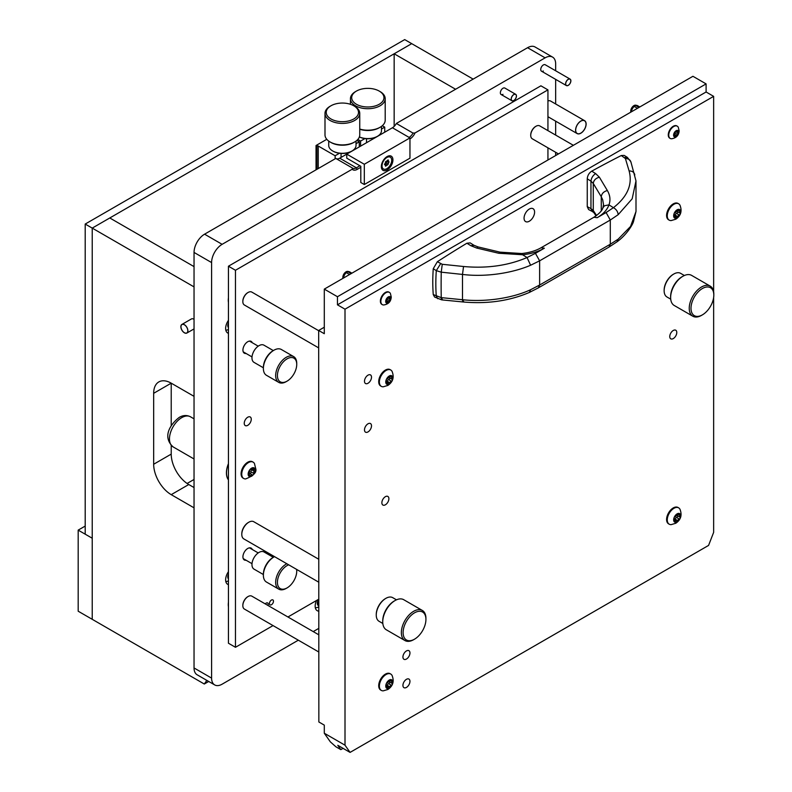 <?xml version="1.0" encoding="UTF-8"?>
<svg xmlns="http://www.w3.org/2000/svg" width="792" height="792" viewBox="0 0 792 792"><rect width="100%" height="100%" fill="white"/><g stroke="black" fill="none" stroke-linecap="round" stroke-linejoin="round"><path stroke-width="1.19" d="M515.681 94.317A3.722 2.148 -60 0 1 516.255 97.297A3.722 2.148 -60 0 1 513.82 100.584A3.722 2.148 -60 0 1 511.959 100.762A3.722 2.148 -60 0 1 511.394 97.782A3.722 2.148 -60 0 1 513.82 94.496A3.722 2.148 -60 0 1 515.681 94.317L504.851 88.061A3.722 2.148 120 0 0 502.989 88.249A3.722 2.148 120 0 0 500.564 91.526A3.722 2.148 120 0 0 501.128 94.515A3.722 2.148 120 0 0 502.989 94.327M570.101 79.111A3.722 2.148 -60 0 1 570.676 82.101A3.722 2.148 -60 0 1 568.24 85.378A3.722 2.148 -60 0 1 566.379 85.566A3.722 2.148 -60 0 1 565.805 82.576A3.722 2.148 -60 0 1 568.24 79.299A3.722 2.148 -60 0 1 570.101 79.111L545.233 64.756A3.722 2.148 120 0 0 543.371 64.934A3.722 2.148 120 0 0 540.936 68.221A3.722 2.148 120 0 0 541.51 71.201A3.722 2.148 120 0 0 543.371 71.013M584.575 120.671A7.445 4.297 -60 0 1 585.724 126.641A7.445 4.297 -60 0 1 580.853 133.204A7.445 4.297 -60 0 1 577.13 133.571A7.445 4.297 -60 0 1 575.992 127.601A7.445 4.297 -60 0 1 580.853 121.037A7.445 4.297 -60 0 1 584.575 120.671L550.598 101.049A7.445 4.297 120 0 0 547.935 100.94M555.657 70.775L555.657 63.924A14.899 8.603 120 0 0 552.568 57.103A14.899 8.603 120 0 0 545.124 57.846L415.018 132.957A8.692 5.019 -60 0 1 409.979 138.907L409.959 138.867M360.805 167.3L357.271 169.34A8.692 5.019 -60 0 1 352.222 169.211L222.126 244.322A14.899 8.603 120 0 0 211.593 262.568L211.593 678.101A14.899 8.603 120 0 0 214.681 684.922A14.899 8.603 120 0 0 222.126 684.179L298.327 640.183M313.216 631.59L318.849 628.333M555.657 155.539L555.657 152.282M555.657 135.085L555.657 121.166M555.657 103.97L555.657 79.368M316.572 600.465A9.93 5.732 120 0 0 317.216 610.691A9.93 5.732 120 0 0 318.849 611.147M228.442 297.861A16.137 9.316 120 0 0 228.442 302.465M228.442 571.685A9.93 5.732 120 0 0 227.69 584.338A9.93 5.732 120 0 0 228.442 584.654M228.442 320.334A9.93 5.732 120 0 0 227.69 332.987A9.93 5.732 120 0 0 228.442 333.303M228.442 463.637A18.741 10.821 120 0 0 228.442 479.873M228.442 602.217A16.137 9.316 120 0 0 228.442 606.821M552.568 57.103L535.016 46.966A14.899 8.603 120 0 0 527.571 47.708L396.346 123.463L413.028 133.096L415.018 132.957M352.222 169.211L352.47 168.062L335.788 158.43L204.574 234.185A14.899 8.603 120 0 0 194.04 252.43L194.04 667.963A14.899 8.603 120 0 0 197.129 674.784L214.681 684.922M336.204 158.667A7.445 4.297 120 0 0 339.718 158.192L346.757 154.123L346.757 158.172L360.805 166.28L360.805 182.497L364.31 184.526L409.959 158.172L409.959 137.907L392.426 127.76A7.445 4.297 120 0 0 396.346 123.463M409.078 137.402L409.098 137.382A7.445 4.297 120 0 0 413.028 133.096M352.47 168.062A7.445 4.297 120 0 0 352.668 168.191A7.445 4.297 120 0 0 356.39 167.815L359.924 165.775M271.458 604.722A2.851 1.643 120 0 0 273.319 602.207A2.851 1.643 120 0 0 272.884 599.92A2.851 1.643 120 0 0 271.458 600.059A2.851 1.643 120 0 0 269.587 602.573A2.851 1.643 120 0 0 270.022 604.86A2.851 1.643 120 0 0 271.458 604.722M267.983 605.464A2.851 1.643 120 0 0 267.617 602.959A2.851 1.643 120 0 0 266.191 603.098A2.851 1.643 120 0 0 265.261 603.9M252.282 342.738A6.831 3.94 120 0 0 251.173 341.382A6.831 3.94 120 0 0 247.757 341.718A6.831 3.94 120 0 0 243.292 347.738A6.831 3.94 120 0 0 244.342 353.202A6.831 3.94 120 0 0 246.074 353.489M252.282 549.49A6.831 3.94 120 0 0 251.173 548.133A6.831 3.94 120 0 0 247.757 548.47A6.831 3.94 120 0 0 243.292 554.489A6.831 3.94 120 0 0 244.342 559.964A6.831 3.94 120 0 0 246.074 560.241M247.757 425.334A4.97 2.871 120 0 0 250.995 420.958A4.97 2.871 120 0 0 250.242 416.978A4.97 2.871 120 0 0 247.757 417.226A4.97 2.871 120 0 0 244.51 421.601A4.97 2.871 120 0 0 245.273 425.581A4.97 2.871 120 0 0 247.757 425.334M547.935 130.621L547.935 89.872L235.471 270.27L235.471 647.292L273.042 625.591M287.942 616.988L318.849 599.148M547.935 160.004L547.935 147.827M235.471 270.27L228.442 266.211L228.442 643.233L235.471 647.292M547.935 89.872L540.906 85.813L228.442 266.211M455.598 89.258L394.159 53.787L394.159 126.423M473.151 79.121L411.711 43.649L394.159 53.787M194.04 319.325A4.97 2.871 -120 0 0 193.862 319.216A4.97 2.871 -120 0 0 191.377 318.978L181.903 324.443A4.97 2.871 60 0 1 184.387 324.69A4.97 2.871 60 0 1 187.625 329.066A4.97 2.871 60 0 1 186.863 333.046A4.97 2.871 60 0 1 184.387 332.798A4.97 2.871 60 0 1 181.14 328.423A4.97 2.871 60 0 1 181.903 324.443M206.326 680.1L206.326 681.14L207.227 680.615M208.712 681.476L204.296 684.021L92.228 619.314L92.228 538.233L78.18 530.125L85.199 526.076M204.296 684.021L206.326 681.14M194.04 507.83L171.22 494.653A24.829 14.335 60 0 1 153.668 464.251L153.668 393.307A24.829 14.335 60 0 1 158.806 381.942A24.829 14.335 60 0 1 171.22 383.17L194.04 396.346M194.04 286.892L92.228 228.106L92.228 619.314L78.18 611.206L78.18 530.125M194.04 266.617L109.781 217.968L92.228 228.106L92.228 538.233L85.199 534.184L85.199 224.057L92.228 228.106L411.711 43.649L404.692 39.6L85.199 224.057M153.668 393.307L171.22 383.17L171.22 425.799M194.04 487.565L188.773 484.526A24.829 14.335 60 0 1 171.22 454.113L171.22 445.47M187.803 330.719A4.841 2.792 60 0 1 184.387 332.699A4.841 2.792 60 0 1 180.962 326.769A4.841 2.792 60 0 1 184.387 324.789A4.841 2.792 60 0 1 187.803 330.719M187.1 483.466L194.04 479.457L187.1 483.466M392.931 159.895A8.197 4.732 120 0 0 387.139 156.559A8.197 4.732 120 0 0 381.338 166.587A8.197 4.732 120 0 0 387.139 169.934A8.197 4.732 120 0 0 392.931 159.895M364.31 184.526L364.31 164.261L409.959 137.907M364.31 164.261L346.757 154.123L392.406 127.769M335.135 158.806L335.135 155.767L318.236 146.015L316.038 145.51L326.789 139.303M335.135 155.767L339.451 153.272M356.024 143.708L359.271 141.837L356.836 140.431M360.588 146.144L360.588 141.075L357.806 139.471M360.588 141.075L364.904 138.58M381.477 129.017L384.724 127.136L382.288 125.74M341.055 157.42L341.055 153.43M366.508 142.718L366.508 138.739M359.271 146.906L359.271 141.837M316.038 169.835L316.038 145.51M384.724 132.205L384.724 127.136M318.236 168.567L318.236 146.015M316.919 169.33L316.919 146.015M359.39 136.907A13.652 7.88 -0 0 0 377.477 136.283L376.952 136.59A12.91 7.455 180 0 1 359.37 136.957M359.746 129.056A17.375 10.029 -0 0 0 380.111 127.265L379.239 127.769A16.137 9.316 180 0 1 359.746 129.254M355.539 91.595L356.42 91.09A16.137 9.316 -0 0 0 356.42 104.257A16.137 9.316 -0 0 0 379.239 104.257A16.137 9.316 -0 0 0 379.239 91.09A16.137 9.316 -0 0 0 356.42 91.09L355.539 91.595A17.375 10.029 180 0 0 350.45 98.683L350.45 104.306M379.239 91.09L380.111 91.595A17.375 10.029 180 0 1 385.199 98.683A17.375 10.029 180 0 1 380.111 105.781A17.375 10.029 180 0 1 361.172 107.959A17.375 10.029 180 0 1 350.45 98.683M376.952 136.59L377.477 136.283A13.652 7.88 -0 0 0 381.477 130.71L381.477 126.383M379.239 127.769L380.111 127.265A17.375 10.029 -0 0 0 385.199 120.176L385.199 98.683M328.72 141.075L328.72 145.411A13.652 7.88 -0 0 0 332.719 150.985A13.652 7.88 -0 0 0 352.024 150.985L351.5 151.282A12.91 7.455 180 0 1 333.244 151.282A12.91 7.455 180 0 1 332.987 151.133M353.786 142.471L354.658 141.966L353.786 142.471A16.137 9.316 180 0 1 330.957 142.471L330.086 141.966A17.375 10.029 -0 0 0 354.658 141.966L354.658 141.966A17.375 10.029 -0 0 0 359.746 134.868L359.746 113.385A17.375 10.029 180 0 1 354.658 120.473A17.375 10.029 180 0 1 335.719 122.651A17.375 10.029 180 0 1 324.997 113.385A17.375 10.029 180 0 1 330.086 106.286L330.957 105.781A16.137 9.316 -0 0 0 330.957 118.958A16.137 9.316 -0 0 0 353.786 118.958A16.137 9.316 -0 0 0 353.786 105.781A16.137 9.316 -0 0 0 330.957 105.781L330.086 106.286M324.997 113.385L324.997 134.868A17.375 10.029 -0 0 0 330.086 141.966M351.5 151.282L352.024 150.985A13.652 7.88 -0 0 0 356.024 145.411L356.024 141.075M353.786 105.781L354.658 106.286A17.375 10.029 180 0 1 359.746 113.385M318.849 600.098A1.416 0.822 -60 0 1 318.711 600.128A1.03 0.594 120 0 0 317.988 601.989A1.416 0.822 -60 0 1 318.067 602.029A1.416 0.822 -60 0 1 317.988 603.791A1.03 0.594 120 0 0 318.711 604.811A1.416 0.822 -60 0 1 318.849 604.682M318.849 605.731A4.92 2.841 -60 0 1 317.77 601.009A4.92 2.841 -60 0 1 318.731 599.217M318.295 603.603A1.03 0.594 120 0 0 318.849 602.692M381.368 165.993A6.831 3.94 120 0 0 382.754 168.597A6.831 3.94 120 0 0 383.13 168.775M385.377 162.023L385.417 162.212A1.02 0.584 -60 0 1 384.853 163.657L384.853 164.855A1.02 0.584 -60 0 1 385.417 165.647L385.536 166.221L386.308 165.726A1.02 0.584 -60 0 1 387.427 165.083L388.327 163.964A1.02 0.584 -60 0 1 388.892 162.528L388.892 161.33A1.02 0.584 -60 0 1 388.327 160.538L388.209 159.954L387.427 160.459A1.02 0.584 -60 0 1 386.308 161.103L385.377 162.023M385.605 164.023L386.397 162.855A1.02 0.584 -60 0 1 386.951 161.41L387.387 160.687M382.041 165.875A6.831 3.94 120 0 0 383.457 169.003A6.831 3.94 120 0 0 388.724 167.171A6.831 3.94 120 0 0 391.703 160.301A6.831 3.94 120 0 0 390.288 157.182A6.831 3.94 120 0 0 385.021 159.004A6.831 3.94 120 0 0 382.041 165.875M389.912 157.004A6.831 3.94 120 0 0 389.585 156.776A6.831 3.94 120 0 0 386.635 156.875M384.496 164.419A1.02 0.584 -60 0 1 385.496 163.964L387.328 165.023M511.276 99.01A3.604 2.079 -60 0 1 513.82 94.604A3.604 2.079 -60 0 1 516.364 96.07A3.604 2.079 -60 0 1 513.82 100.475A3.604 2.079 -60 0 1 511.276 99.01M570.784 80.863A3.604 2.079 -60 0 1 568.24 85.279A3.604 2.079 -60 0 1 565.696 83.803A3.604 2.079 -60 0 1 568.24 79.398A3.604 2.079 -60 0 1 570.784 80.863M575.675 130.106A7.326 4.227 -60 0 1 580.853 121.136A7.326 4.227 -60 0 1 586.031 124.126A7.326 4.227 -60 0 1 580.853 133.096A7.326 4.227 -60 0 1 575.675 130.106M228.442 324.364A1.03 0.594 120 0 0 228.442 326.037M228.442 327.561A4.92 2.841 -60 0 1 227.779 325.581A4.92 2.841 -60 0 1 228.442 322.839M227.997 325.462A1.416 0.822 -60 0 1 228.442 324.967M228.442 575.715A1.03 0.594 120 0 0 228.442 577.378L227.839 577.031M228.442 578.912A4.92 2.841 -60 0 1 227.779 576.932A4.92 2.841 -60 0 1 228.442 574.18M296.594 569.389A13.652 7.88 -60 0 1 296.733 571.171A13.652 7.88 -60 0 1 287.08 587.902A13.652 7.88 -60 0 1 277.418 582.328A13.652 7.88 -60 0 1 287.08 565.597A13.652 7.88 -60 0 1 288.694 564.825M286.199 588.407L287.08 587.902L286.199 588.407A14.899 8.603 -60 0 1 278.754 589.139A14.899 8.603 -60 0 1 276.467 577.21A14.899 8.603 -60 0 1 286.199 564.082A14.899 8.603 -60 0 1 286.823 563.746M296.713 569.458A14.899 8.603 -60 0 1 296.733 570.161L296.733 571.171M278.754 589.139L266.458 582.051A14.899 8.603 -60 0 1 263.38 575.23L263.38 574.22A13.652 7.88 -60 0 1 273.032 557.489L273.913 556.984A14.899 8.603 -60 0 1 274.527 556.647M263.38 574.537L254.024 569.131A9.93 5.732 -60 0 1 252.5 561.172A9.93 5.732 -60 0 1 258.994 552.43A9.93 5.732 -60 0 1 263.954 551.935L273.329 557.34M273.032 557.489L273.913 556.984A14.899 8.603 -60 0 0 263.38 575.23M286.199 381.655L287.08 381.14A13.652 7.88 -60 0 1 277.418 375.566A13.652 7.88 -60 0 1 287.08 358.845A13.652 7.88 -60 0 1 296.733 364.419A13.652 7.88 -60 0 1 287.08 381.14L286.199 381.655A14.899 8.603 -60 0 1 278.754 382.387A14.899 8.603 -60 0 1 276.467 370.448A14.899 8.603 -60 0 1 286.199 357.331A14.899 8.603 -60 0 1 293.644 356.588A14.899 8.603 -60 0 1 296.733 363.409L296.733 364.419M278.754 382.387L266.458 375.299A14.899 8.603 -60 0 1 263.38 368.478L263.38 367.458A13.652 7.88 -60 0 1 273.032 350.737L273.913 350.232A14.899 8.603 -60 0 1 281.358 349.5L293.644 356.588M263.38 367.775L254.024 362.38A9.93 5.732 -60 0 1 252.5 354.42A9.93 5.732 -60 0 1 258.994 345.668A9.93 5.732 -60 0 1 263.954 345.183L273.329 350.589M273.032 350.737L273.913 350.232A14.899 8.603 -60 0 0 263.38 368.478M228.442 479.675A18.622 10.751 -60 0 1 228.442 463.825M253.579 469.052A1.416 0.822 -60 0 1 253.648 468.597A1.03 0.594 120 0 0 252.4 468.488A1.416 0.822 -60 0 1 250.906 469.428A1.416 0.822 -60 0 1 250.836 469.379A1.03 0.594 120 0 0 249.589 470.933A1.416 0.822 -60 0 1 248.807 472.943A1.03 0.594 120 0 0 248.807 474.606A1.416 0.822 -60 0 1 249.361 474.616A1.416 0.822 -60 0 1 249.589 475.715A1.03 0.594 120 0 0 250.836 475.834A1.416 0.822 -60 0 1 252.321 474.883A1.416 0.822 -60 0 1 252.4 474.933A1.03 0.594 120 0 0 253.648 473.378A1.416 0.822 -60 0 1 253.579 473.002A1.416 0.822 -60 0 1 254.42 471.369A1.03 0.594 120 0 0 254.42 469.705A1.416 0.822 -60 0 1 253.876 469.696A1.416 0.822 -60 0 1 253.579 469.052M249.906 473.477A1.03 0.594 120 0 0 251.014 471.854A1.416 0.822 -60 0 1 250.945 471.478A1.416 0.822 -60 0 1 251.787 469.844A1.03 0.594 120 0 0 252.391 468.844M255.093 470.151A4.92 2.841 -60 0 1 251.618 476.17A4.92 2.841 -60 0 1 248.144 474.16A4.92 2.841 -60 0 1 251.618 468.141A4.92 2.841 -60 0 1 255.093 470.151M245.649 478.922A9.435 5.445 -60 0 1 243.708 478.477A9.435 5.445 -60 0 1 241.748 474.16A9.435 5.445 -60 0 1 245.867 464.666A9.435 5.445 -60 0 1 253.143 462.142A9.435 5.445 -60 0 1 254.489 463.607L255.618 468.31C257.063 472.18 253.737 475.715 245.649 478.922M252.796 461.974A9.435 5.445 120 0 0 252.47 461.756A9.435 5.445 120 0 0 245.203 464.28A9.435 5.445 120 0 0 241.085 473.774A9.435 5.445 120 0 0 243.035 478.101A9.435 5.445 120 0 0 243.382 478.269M248.361 474.042A1.416 0.822 -60 0 1 249.688 473.359A1.416 0.822 -60 0 1 249.767 473.408L252.252 474.844M538.342 287.872L609.018 247.074L610.295 244.233L618.176 239.164L630.551 226.453L636.006 211.474L635.986 180.922L632.164 198.822L618.176 214.681L610.295 220.028L606.098 212.543L597.188 217.691L593.891 217.265L541.055 247.767L544.351 248.193L535.432 253.341L539.629 260.825L530.61 265.241C513.077 272.834 486.268 277.388 462.488 274.428L441.243 272.171L436.293 270.646L433.254 268.716A186.189 107.494 120 0 0 432.778 281.922A186.189 107.494 120 0 0 433.254 294.575L441.243 297.634L462.488 299.723C486.268 302.306 513.067 297.911 530.61 289.724L539.629 285.031L538.342 287.872L529.383 292.426C509.365 300.98 487.228 304.148 462.974 301.96L441.688 299.871L434.59 297.04L433.254 294.575M530.61 265.241L527.046 257.548C508.078 265.637 486.912 268.627 463.548 266.508L462.488 274.428L462.488 299.723C462.607 302.128 462.964 302.584 463.548 301.079M636.006 211.474L633.471 221.651C632.679 224.582 626.769 234.769 616.968 241.847L618.176 239.164M634.798 174.953C634.273 172.31 632.382 170.963 629.105 170.923C632.719 184.447 627.492 196.703 613.434 207.672L606.098 212.543M463.548 266.508L442.243 264.29L441.243 272.171A186.189 26.403 95.8 0 0 441.243 297.634C441.332 300.029 441.669 300.485 442.243 299.01M535.432 253.341L527.046 257.548L522.591 254.747L498.712 253.262L476.705 248.054L470.804 245.678L474.012 245.312L470.171 242.897L466.904 243.223A1147.885 662.736 120 0 0 437.362 261.707L442.243 264.29M629.105 170.923L625.403 158.539L621.284 155.529A1147.885 662.736 120 0 0 591.743 171.151C589.03 172.963 587.525 175.517 587.248 178.814L587.248 206.662L588.604 209.543L592.456 211.573L590.961 208.613L587.248 206.662M587.248 178.814L590.961 181.14C591.357 177.923 592.921 175.408 595.643 173.596L599.396 177.22L607.355 190.535C610.127 195.278 610.672 200.059 608.979 204.871L613.434 207.672C616.275 209.296 617.859 211.632 618.176 214.681M440.6 263.756L436.293 270.646A186.189 107.494 120 0 0 435.828 283.685A186.189 107.494 120 0 0 436.293 296.188L437.758 298.723M498.712 253.262L500.019 252.143L478.031 246.906L476.705 248.054M437.362 261.707L433.254 268.716M592.456 211.573L593.921 212.682L593.267 210.494L590.961 208.613L590.961 181.14L593.267 183.447L601.267 196.743L602.702 199.782L603.514 204.613M624.542 157.559L627.373 157.38L624.185 155.4L621.284 155.529M627.373 157.38L630.887 161.825L635.986 180.913M599.396 177.22C595.732 178.19 593.693 180.269 593.267 183.447L593.267 210.494L596.594 215.513M631.491 111.751A4.97 2.871 -60 0 1 634.224 106.435L635.778 105.534A4.97 2.871 -60 0 1 636.966 105.445A4.97 2.871 -60 0 1 637.481 105.633L639.788 106.969M635.778 105.534L639.025 107.405M630.838 112.137A4.564 2.633 -60 0 1 630.719 111.187A4.564 2.633 -60 0 1 633.947 105.593A4.564 2.633 -60 0 1 635.758 105.197L636.966 105.445M637.471 108.306L634.224 106.435M343.609 277.962A4.97 2.871 -60 0 1 346.332 272.646L347.896 271.745A4.97 2.871 -60 0 1 349.074 271.656A4.97 2.871 -60 0 1 349.599 271.844L351.905 273.181M347.896 271.745L351.143 273.616M342.956 278.348A4.564 2.633 -60 0 1 342.827 277.398A4.564 2.633 -60 0 1 346.055 271.805A4.564 2.633 -60 0 1 347.866 271.408L349.074 271.656M349.579 274.517L346.332 272.646M677.576 131.472A1.02 0.584 -60 0 1 677.625 131.145L677.506 130.571L676.724 131.066A1.02 0.584 -60 0 1 675.606 131.71L674.705 132.828A1.02 0.584 -60 0 1 674.15 134.264L674.15 135.462A1.02 0.584 -60 0 1 674.705 136.254L674.824 136.838L675.606 136.343A1.02 0.584 -60 0 1 676.724 135.689L677.625 134.581A1.02 0.584 -60 0 1 678.18 133.135L678.18 131.937A1.02 0.584 -60 0 1 677.576 131.472M676.615 135.63L674.19 134.234L674.992 133.056A1.02 0.584 -60 0 1 675.497 131.66M678.744 132.215A3.653 2.109 -60 0 1 676.16 136.679A3.653 2.109 -60 0 1 673.586 135.194A3.653 2.109 -60 0 1 676.16 130.72A3.653 2.109 -60 0 1 678.744 132.215M671.646 138.758A7.079 4.089 -60 0 1 670.2 138.432A7.079 4.089 -60 0 1 668.735 135.194A7.079 4.089 -60 0 1 671.824 128.066A7.079 4.089 -60 0 1 677.279 126.175A7.079 4.089 -60 0 1 678.279 127.255L679.15 130.809C678.823 135.382 676.318 138.026 671.646 138.758M677.031 126.047A7.079 4.089 120 0 0 676.804 125.898A7.079 4.089 120 0 0 671.359 127.799A7.079 4.089 120 0 0 668.27 134.917A7.079 4.089 120 0 0 669.735 138.155A7.079 4.089 120 0 0 669.973 138.283M386.872 302.148A1.02 0.584 -60 0 1 386.823 302.465L386.942 303.049L387.714 302.544A1.02 0.584 -60 0 1 388.832 301.9L389.733 300.792A1.02 0.584 -60 0 1 390.288 299.346L390.288 298.148A1.02 0.584 -60 0 1 389.733 297.356L389.615 296.782L388.832 297.277A1.02 0.584 -60 0 1 387.714 297.921L386.823 299.039A1.02 0.584 -60 0 1 386.258 300.475L386.258 301.673A1.02 0.584 -60 0 1 386.872 302.148M388.783 301.871L386.308 300.435L387.1 299.267A1.02 0.584 -60 0 1 387.605 297.861M385.694 301.405A3.653 2.109 -60 0 1 388.278 296.931A3.653 2.109 -60 0 1 390.852 298.426A3.653 2.109 -60 0 1 388.278 302.89A3.653 2.109 -60 0 1 385.694 301.405M380.853 301.405A7.079 4.089 -60 0 1 383.942 294.277A7.079 4.089 -60 0 1 389.387 292.387A7.079 4.089 -60 0 1 390.397 293.466L391.258 297.02C390.931 301.594 388.436 304.237 383.754 304.969A7.079 4.089 -60 0 1 382.318 304.643A7.079 4.089 -60 0 1 380.853 301.405M389.149 292.258A7.079 4.089 120 0 0 388.922 292.109A7.079 4.089 120 0 0 383.467 294.01A7.079 4.089 120 0 0 380.378 301.128A7.079 4.089 120 0 0 381.843 304.366A7.079 4.089 120 0 0 382.09 304.494M530.729 135.165A6.95 4.01 -60 0 1 530.729 134.967A6.95 4.01 -60 0 1 535.639 126.453L535.996 126.255A7.445 4.297 120 0 0 530.729 135.373A7.445 4.297 120 0 0 532.274 138.788L558.479 153.915M573.368 145.312L539.718 125.888A7.445 4.297 120 0 0 535.996 126.255L535.639 126.453M242.847 301.376A6.95 4.01 -60 0 1 242.837 301.178A6.95 4.01 -60 0 1 247.757 292.664L248.104 292.466A7.445 4.297 120 0 0 242.837 301.584A7.445 4.297 120 0 0 244.381 304.999L318.671 347.886M318.671 330.69L251.826 292.1A7.445 4.297 120 0 0 248.104 292.466L247.757 292.664M242.847 605.425A6.95 4.01 -60 0 1 242.837 605.227A6.95 4.01 -60 0 1 247.757 596.713L248.104 596.515A7.445 4.297 120 0 0 242.837 605.633A7.445 4.297 120 0 0 244.381 609.048L318.849 652.034M318.849 634.837L251.826 596.148A7.445 4.297 120 0 0 248.104 596.515L247.757 596.713M674.645 520.196A1.03 0.594 120 0 0 675.22 519.176A1.416 0.822 -60 0 1 676.21 517.621A1.416 0.822 -60 0 1 676.566 517.493A1.03 0.594 120 0 0 677.417 515.721M678.843 519.146A1.416 0.822 -60 0 1 679.199 519.017A1.03 0.594 120 0 0 679.922 517.156A1.416 0.822 -60 0 1 679.843 517.117A1.416 0.822 -60 0 1 679.922 515.354A1.03 0.594 120 0 0 679.199 514.325A1.416 0.822 -60 0 1 678.13 514.681A1.416 0.822 -60 0 1 677.853 514.206A1.03 0.594 120 0 0 676.408 515.038A1.416 0.822 -60 0 1 675.061 516.721A1.03 0.594 120 0 0 674.338 518.582A1.416 0.822 -60 0 1 674.418 518.611A1.416 0.822 -60 0 1 674.338 520.374A1.03 0.594 120 0 0 675.061 521.403A1.416 0.822 -60 0 1 675.418 521.116A1.416 0.822 -60 0 1 676.13 521.047A1.416 0.822 -60 0 1 676.408 521.522A1.03 0.594 120 0 0 677.853 520.691A1.416 0.822 -60 0 1 678.843 519.146M677.13 521.878A4.92 2.841 -60 0 1 673.655 519.869A4.92 2.841 -60 0 1 677.13 513.85A4.92 2.841 -60 0 1 680.605 515.859A4.92 2.841 -60 0 1 677.13 521.878M671.161 524.631A9.435 5.445 -60 0 1 669.22 524.195A9.435 5.445 -60 0 1 667.775 516.632A9.435 5.445 -60 0 1 673.933 508.316A9.435 5.445 -60 0 1 678.655 507.85A9.435 5.445 -60 0 1 680.001 509.315C682.259 515.147 680.853 519.79 675.794 523.255L671.161 524.631M678.308 507.682A9.435 5.445 120 0 0 677.982 507.464A9.435 5.445 120 0 0 673.269 507.929A9.435 5.445 120 0 0 667.102 516.245A9.435 5.445 120 0 0 668.547 523.809A9.435 5.445 120 0 0 668.894 523.977M679.774 517.067L677.289 515.632A1.416 0.822 -60 0 1 677.209 515.602A1.416 0.822 -60 0 1 677.13 514.107M674.645 216.147A1.03 0.594 120 0 0 675.22 215.127A1.416 0.822 -60 0 1 676.21 213.573A1.416 0.822 -60 0 1 676.566 213.444A1.03 0.594 120 0 0 677.417 211.672M678.843 215.097A1.416 0.822 -60 0 1 679.199 214.969A1.03 0.594 120 0 0 679.922 213.107A1.416 0.822 -60 0 1 679.843 213.068A1.416 0.822 -60 0 1 679.922 211.306A1.03 0.594 120 0 0 679.199 210.276A1.416 0.822 -60 0 1 678.13 210.632A1.416 0.822 -60 0 1 677.853 210.157A1.03 0.594 120 0 0 676.408 210.989A1.416 0.822 -60 0 1 675.061 212.672A1.03 0.594 120 0 0 674.338 214.533A1.416 0.822 -60 0 1 674.418 214.563A1.416 0.822 -60 0 1 674.338 216.325A1.03 0.594 120 0 0 675.061 217.355A1.416 0.822 -60 0 1 675.418 217.067A1.416 0.822 -60 0 1 676.13 216.998A1.416 0.822 -60 0 1 676.408 217.473A1.03 0.594 120 0 0 677.853 216.642A1.416 0.822 -60 0 1 678.843 215.097M677.13 217.83A4.92 2.841 -60 0 1 673.655 215.82A4.92 2.841 -60 0 1 677.13 209.801A4.92 2.841 -60 0 1 680.605 211.81A4.92 2.841 -60 0 1 677.13 217.83M671.161 220.582A9.435 5.445 -60 0 1 669.22 220.146A9.435 5.445 -60 0 1 667.775 212.583A9.435 5.445 -60 0 1 673.933 204.267A9.435 5.445 -60 0 1 678.655 203.801A9.435 5.445 -60 0 1 680.001 205.267C682.259 211.098 680.853 215.741 675.794 219.206L671.161 220.582M678.308 203.633A9.435 5.445 120 0 0 677.982 203.415A9.435 5.445 120 0 0 673.269 203.881A9.435 5.445 120 0 0 667.102 212.197A9.435 5.445 120 0 0 668.547 219.76A9.435 5.445 120 0 0 668.894 219.929M679.774 213.018L677.289 211.583A1.416 0.822 -60 0 1 677.209 211.553A1.416 0.822 -60 0 1 677.13 210.058M386.753 382.358A1.03 0.594 120 0 0 387.328 381.338A1.416 0.822 -60 0 1 388.318 379.784A1.416 0.822 -60 0 1 388.684 379.655A1.03 0.594 120 0 0 389.535 377.883M390.951 381.308A1.416 0.822 -60 0 1 391.307 381.18A1.03 0.594 120 0 0 392.03 379.318A1.416 0.822 -60 0 1 391.951 379.279A1.416 0.822 -60 0 1 392.03 377.517A1.03 0.594 120 0 0 391.307 376.487A1.416 0.822 -60 0 1 390.248 376.843A1.416 0.822 -60 0 1 389.961 376.368A1.03 0.594 120 0 0 388.516 377.2A1.416 0.822 -60 0 1 387.169 378.883A1.03 0.594 120 0 0 386.447 380.744A1.416 0.822 -60 0 1 386.526 380.774A1.416 0.822 -60 0 1 386.447 382.536A1.03 0.594 120 0 0 387.169 383.566A1.416 0.822 -60 0 1 387.526 383.278A1.416 0.822 -60 0 1 388.238 383.209A1.416 0.822 -60 0 1 388.516 383.684A1.03 0.594 120 0 0 389.961 382.853A1.416 0.822 -60 0 1 390.951 381.308M389.238 384.041A4.92 2.841 -60 0 1 385.763 382.031A4.92 2.841 -60 0 1 389.238 376.012A4.92 2.841 -60 0 1 392.713 378.022A4.92 2.841 -60 0 1 389.238 384.041M383.269 386.793A9.435 5.445 -60 0 1 381.328 386.357A9.435 5.445 -60 0 1 379.883 378.794A9.435 5.445 -60 0 1 386.05 370.478A9.435 5.445 -60 0 1 390.763 370.012A9.435 5.445 -60 0 1 392.109 371.478C394.367 377.309 392.961 381.952 387.912 385.417L383.269 386.793M390.416 369.844A9.435 5.445 120 0 0 390.1 369.626A9.435 5.445 120 0 0 385.377 370.092A9.435 5.445 120 0 0 379.219 378.408A9.435 5.445 120 0 0 380.665 385.971A9.435 5.445 120 0 0 381.011 386.14M391.882 379.229L389.397 377.794A1.416 0.822 -60 0 1 389.327 377.764A1.416 0.822 -60 0 1 389.248 376.269M386.753 686.407A1.03 0.594 120 0 0 387.328 685.387A1.416 0.822 -60 0 1 388.318 683.833A1.416 0.822 -60 0 1 388.684 683.704A1.03 0.594 120 0 0 389.535 681.932M390.951 685.357A1.416 0.822 -60 0 1 391.307 685.228A1.03 0.594 120 0 0 392.03 683.367A1.416 0.822 -60 0 1 391.951 683.328A1.416 0.822 -60 0 1 392.03 681.566A1.03 0.594 120 0 0 391.307 680.536A1.416 0.822 -60 0 1 390.248 680.892A1.416 0.822 -60 0 1 389.961 680.417A1.03 0.594 120 0 0 388.516 681.249A1.416 0.822 -60 0 1 387.169 682.932A1.03 0.594 120 0 0 386.447 684.793A1.416 0.822 -60 0 1 386.526 684.823A1.416 0.822 -60 0 1 386.447 686.585A1.03 0.594 120 0 0 387.169 687.614A1.416 0.822 -60 0 1 387.526 687.327A1.416 0.822 -60 0 1 388.238 687.258A1.416 0.822 -60 0 1 388.516 687.733A1.03 0.594 120 0 0 389.961 686.902A1.416 0.822 -60 0 1 390.951 685.357M389.238 688.09A4.92 2.841 -60 0 1 385.763 686.08A4.92 2.841 -60 0 1 389.238 680.061A4.92 2.841 -60 0 1 392.713 682.07A4.92 2.841 -60 0 1 389.238 688.09M383.269 690.842A9.435 5.445 -60 0 1 381.328 690.406A9.435 5.445 -60 0 1 379.883 682.843A9.435 5.445 -60 0 1 386.05 674.527A9.435 5.445 -60 0 1 390.763 674.061A9.435 5.445 -60 0 1 392.109 675.527C394.367 681.358 392.961 686.001 387.912 689.466L383.269 690.842M390.416 673.893A9.435 5.445 120 0 0 390.1 673.675A9.435 5.445 120 0 0 385.377 674.141A9.435 5.445 120 0 0 379.219 682.457A9.435 5.445 120 0 0 380.665 690.02A9.435 5.445 120 0 0 381.011 690.188M391.882 683.278L389.397 681.843A1.416 0.822 -60 0 1 389.327 681.813A1.416 0.822 -60 0 1 389.248 680.318M406.445 679.318A4.97 2.871 120 0 0 403.197 683.694A4.97 2.871 120 0 0 403.96 687.664A4.97 2.871 120 0 0 406.445 687.426A4.97 2.871 120 0 0 409.692 683.051A4.97 2.871 120 0 0 408.929 679.071A4.97 2.871 120 0 0 406.445 679.318M406.445 650.935A4.97 2.871 120 0 0 403.197 655.311A4.97 2.871 120 0 0 403.96 659.291A4.97 2.871 120 0 0 406.445 659.043A4.97 2.871 120 0 0 409.692 654.667A4.97 2.871 120 0 0 408.929 650.687A4.97 2.871 120 0 0 406.445 650.935M368.003 375.161A4.97 2.871 120 0 0 364.756 379.536A4.97 2.871 120 0 0 365.518 383.516A4.97 2.871 120 0 0 368.003 383.269A4.97 2.871 120 0 0 371.24 378.893A4.97 2.871 120 0 0 370.488 374.913A4.97 2.871 120 0 0 368.003 375.161M368.003 423.809A4.97 2.871 120 0 0 364.756 428.185A4.97 2.871 120 0 0 365.518 432.165A4.97 2.871 120 0 0 368.003 431.917A4.97 2.871 120 0 0 371.24 427.541A4.97 2.871 120 0 0 370.488 423.562A4.97 2.871 120 0 0 368.003 423.809M529.323 209.048A7.445 4.297 120 0 0 524.462 215.612A7.445 4.297 120 0 0 525.601 221.582A7.445 4.297 120 0 0 529.323 221.215A7.445 4.297 120 0 0 534.194 214.652A7.445 4.297 120 0 0 533.046 208.682A7.445 4.297 120 0 0 529.323 209.048M673.269 330.472A4.97 2.871 120 0 0 670.022 334.848A4.97 2.871 120 0 0 670.784 338.827A4.97 2.871 120 0 0 673.269 338.58A4.97 2.871 120 0 0 676.517 334.204A4.97 2.871 120 0 0 675.754 330.224A4.97 2.871 120 0 0 673.269 330.472M385.377 496.683A4.97 2.871 120 0 0 382.14 501.059A4.97 2.871 120 0 0 382.892 505.039A4.97 2.871 120 0 0 385.377 504.791A4.97 2.871 120 0 0 388.625 500.415A4.97 2.871 120 0 0 387.862 496.435A4.97 2.871 120 0 0 385.377 496.683M324.294 733.234L345.005 745.193L350.074 752.4L337.788 745.302L340.827 749.628L335.907 746.797L330.373 741.886L324.294 733.234L324.294 725.125L318.849 721.977L318.671 330.472L324.294 327.225M350.074 752.4L708.573 545.421L713.642 532.363L713.642 297.505M713.642 291.803L713.642 96.357L345.005 309.187L345.005 745.193M340.827 749.628L343.055 748.351M692.931 76.289L706.098 83.893L337.461 296.723L324.294 289.12L692.931 76.289M713.642 96.357L706.098 91.991L706.098 83.893M345.005 309.187L337.461 304.831L337.461 296.723M324.294 289.12L324.294 333.709L318.671 330.472M337.461 304.831L706.098 91.991M673.527 274.18A12.91 7.455 -60 0 0 673.269 274.319A12.91 7.455 -60 0 0 664.142 290.129L664.142 290.743A13.652 7.88 120 0 0 666.973 296.99L670.725 299.158M710.216 286.13L691.614 275.388A17.375 10.029 120 0 0 682.922 276.25L682.041 276.755A16.137 9.316 -60 0 0 670.636 296.515L670.636 297.535A17.375 10.029 120 0 0 674.23 305.484L692.842 316.226A17.375 10.029 -60 0 1 689.238 308.276A17.375 10.029 -60 0 1 696.831 290.783A17.375 10.029 -60 0 1 710.216 286.13A17.375 10.029 -60 0 1 713.82 294.089L713.82 295.099A16.137 9.316 120 0 0 702.405 288.516A16.137 9.316 120 0 0 691 308.276A16.137 9.316 120 0 0 702.405 314.86A16.137 9.316 120 0 0 713.82 295.099M702.405 314.86L701.534 315.365A17.375 10.029 -60 0 1 692.842 316.226M684.377 275.507L680.625 273.339A13.652 7.88 120 0 0 673.794 274.022A13.652 7.88 120 0 0 664.142 290.743M682.922 276.25A17.375 10.029 120 0 0 670.636 297.535M248.54 522.383A9.187 5.306 -60 0 0 248.282 522.532A9.187 5.306 -60 0 0 241.788 533.778L241.788 534.382A9.93 5.732 120 0 0 243.847 538.926L318.849 582.239M385.635 598.495A12.91 7.455 -60 0 0 385.377 598.643A12.91 7.455 -60 0 0 376.25 614.453L376.25 615.057A13.652 7.88 120 0 0 379.081 621.304L382.833 623.472M422.334 610.444L403.722 599.702A17.375 10.029 120 0 0 395.03 600.564L394.159 601.069A16.137 9.316 -60 0 0 382.744 620.839L382.744 621.849A17.375 10.029 120 0 0 386.347 629.808L404.95 640.55A17.375 10.029 -60 0 1 401.356 632.59A17.375 10.029 -60 0 1 408.939 615.107A17.375 10.029 -60 0 1 422.334 610.444A17.375 10.029 -60 0 1 425.928 618.404L425.928 619.413A16.137 9.316 120 0 0 414.523 612.83A16.137 9.316 120 0 0 403.108 632.59A16.137 9.316 120 0 0 414.523 639.184A16.137 9.316 120 0 0 425.928 619.413M414.523 639.184L413.642 639.688A17.375 10.029 -60 0 1 404.95 640.55M318.671 559.202L253.777 521.73A9.93 5.732 120 0 0 248.807 522.225A9.93 5.732 120 0 0 241.788 534.382M396.485 599.831L392.733 597.663A13.652 7.88 120 0 0 385.902 598.336A13.652 7.88 120 0 0 376.25 615.057M395.03 600.564A17.375 10.029 120 0 0 382.744 621.849M545.124 57.846L527.571 47.708M211.593 262.568L194.04 252.43M222.126 244.322L204.574 234.185M211.593 678.101L194.04 667.963M392.426 127.76L409.127 137.432M339.718 158.192L356.39 167.815L357.271 169.34M171.22 494.653L188.773 484.526M153.668 464.251L171.22 454.113M317.77 604.266L318.711 604.811M385.457 165.241L386.308 165.726M386.951 161.41L388.892 162.528M387.654 160.142L388.327 160.538M386.397 162.855L388.327 163.964M227.839 325.68L228.442 326.027M194.04 458.984L173.062 446.866A17.375 10.029 -60 0 1 170.399 432.947A17.375 10.029 -60 0 1 181.754 417.632A17.375 10.029 -60 0 1 190.436 416.77L194.04 418.849M252.697 468.052L253.648 468.597M251.787 469.844L254.42 471.369M249.648 475.141L250.836 475.834M248.203 474.26L248.807 474.606M251.014 471.854L253.648 473.378M610.295 244.233L539.629 285.031L539.629 260.825L610.295 220.028L610.295 244.233M593.891 217.265L593.891 217.265C602.959 211.315 602.762 207.692 602.94 207.761L603.514 204.475M530.61 289.724L529.383 292.426M541.055 247.767C535.808 250.777 529.383 252.697 521.77 253.529L522.591 254.747C530.986 253.866 538.233 251.678 544.351 248.193M597.188 217.691C603.227 214.157 607.157 209.89 608.979 204.871L604.553 205.722L602.94 207.761M470.804 245.678L466.904 243.223M591.743 171.151L595.643 173.596M631.036 162.588C630.521 159.964 628.64 158.608 625.403 158.539M500.019 252.143L521.77 253.529M601.267 210.91L601.267 196.743C601.682 193.585 603.712 191.515 607.355 190.535M676.942 130.749L677.625 131.145M675.853 131.789L678.18 133.135M674.754 135.848L675.606 136.343M674.992 133.056L677.625 134.581M387.1 299.267L389.733 300.792M386.862 302.059L387.714 302.544M386.308 300.445L388.733 301.841M387.961 298L390.288 299.346M389.05 296.96L389.733 297.356M676.566 517.493L679.199 519.017M678.734 514.671L679.922 515.354M677.249 513.859L677.853 514.206M674.121 520.859L675.061 521.403M675.22 519.176L677.853 520.691M676.566 213.444L679.199 214.969M678.734 210.623L679.922 211.306M677.249 209.811L677.853 210.157M674.121 216.81L675.061 217.355M675.22 215.127L677.853 216.642M388.684 379.655L391.307 381.18M390.842 376.834L392.03 377.517M389.357 376.022L389.961 376.368M386.229 383.021L387.169 383.566M387.328 381.338L389.961 382.853M388.684 683.704L391.307 685.228M390.842 680.882L392.03 681.566M389.357 680.071L389.961 680.417M386.229 687.07L387.169 687.614M387.328 685.387L389.961 686.902M186.863 333.046L194.04 328.908M333.244 151.282L332.719 150.985M315.374 607.999L318.849 606.989M318.146 603.514L318.849 603.92M383.457 169.003L382.754 168.597M390.288 157.182L389.585 156.776M387.318 160.647L388.496 161.33M385.447 163.934L387.377 165.053M384.427 164.38L385.249 164.855M511.959 100.762L501.128 94.515M566.379 85.566L541.51 71.201M577.13 133.571L547.935 116.711M225.849 330.294L228.442 329.67M227.849 325.373L228.442 325.72M225.849 581.645L228.442 581.021M227.849 576.724L228.442 577.061M258.222 552.925L249.44 547.846M252.014 563.666L243.233 558.598M258.222 346.163L249.44 341.095M252.014 356.915L243.233 351.846M173.062 446.866C161.598 436.293 171.24 423.453 179.269 417.384C183.051 415.156 186.783 414.949 190.436 416.77M243.708 478.477L243.035 478.101M253.143 462.142L252.47 461.756M248.213 473.953L249.361 474.616M249.688 473.359L252.321 474.883M252.242 468.755L253.876 469.696M609.018 247.074L616.968 241.847M478.031 246.906L474.012 245.312M593.921 212.682L596.049 215.899M673.715 134.987L674.546 135.472M674.2 134.224L676.675 135.66M676.615 131.254L677.784 131.937M388.724 297.465L389.892 298.148M385.833 301.198L386.654 301.673M674.497 520.106L676.13 521.047M669.22 524.195L668.547 523.809M678.655 507.85L677.982 507.464M677.209 515.602L679.843 517.117M676.982 514.018L678.13 514.681M674.497 216.058L676.13 216.998M669.22 220.146L668.547 219.76M678.655 203.801L677.982 203.415M677.209 211.553L679.843 213.068M676.982 209.969L678.13 210.632M386.605 382.269L388.238 383.209M381.328 386.357L380.665 385.971M390.763 370.012L390.1 369.626M389.327 377.764L391.951 379.279M389.09 376.18L390.248 376.843M386.605 686.317L388.238 687.258M381.328 690.406L380.665 690.02M390.763 674.061L390.1 673.675M389.327 681.813L391.951 683.328M389.09 680.229L390.248 680.892M673.269 274.319L673.794 274.022M385.377 598.643L385.902 598.336M248.282 522.532L248.807 522.225"/></g></svg>
